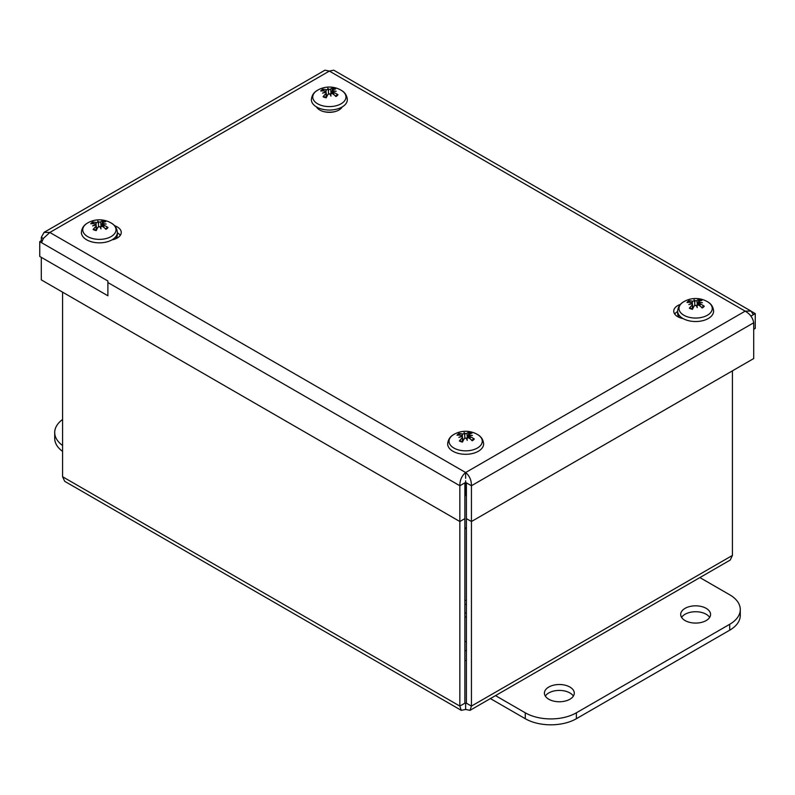 <?xml version="1.0" encoding="UTF-8"?>
<svg xmlns="http://www.w3.org/2000/svg" width="795" height="795" viewBox="0 0 795 795"><rect width="100%" height="100%" fill="white"/><g stroke="black" fill="none" stroke-linecap="round" stroke-linejoin="round"><path stroke-width="1.19" d="M548.779 699.232A14.936 8.626 180 0 1 544.406 693.141A14.936 8.626 180 0 1 559.342 684.515A14.936 8.626 180 0 1 574.278 693.141A14.936 8.626 180 0 1 565.056 701.101A14.936 8.626 180 0 1 548.779 699.232M573.374 696.092A14.936 8.626 0 0 0 559.342 690.418A14.936 8.626 0 0 0 545.3 696.092M685.061 620.547A14.936 8.626 180 0 1 680.689 614.456A14.936 8.626 180 0 1 695.625 605.83A14.936 8.626 180 0 1 710.561 614.456A14.936 8.626 180 0 1 701.339 622.425A14.936 8.626 180 0 1 685.061 620.547M709.657 617.407A14.936 8.626 0 0 0 695.625 611.733A14.936 8.626 0 0 0 681.593 617.407M699.938 577.607L729.701 594.779A36.143 20.869 180 0 1 740.284 609.536A36.143 20.869 180 0 1 729.701 624.294L576.375 712.807A36.143 20.869 180 0 1 525.266 712.807L495.514 695.625M490.406 698.576L525.266 718.71A36.143 20.869 0 0 0 576.375 718.71L729.701 630.187A36.143 20.869 0 0 0 740.284 615.439L740.284 609.536M464.886 528.586A9.063 5.227 -0 0 0 466.397 528.586M466.397 527.9A11.945 6.897 180 0 1 464.886 527.9M62.576 445.488A36.143 20.869 180 0 1 54.716 432.5A36.143 20.869 180 0 1 62.576 419.502M54.716 432.5L54.716 438.403A36.143 20.869 0 0 0 62.576 451.391M465.641 478.352L465.641 472.528C461.756 475.798 459.818 480.2 459.848 485.745L459.848 706.099L461.259 710.342L64.733 481.343L62.576 476.742L62.576 292.163M461.259 710.342L465.641 709.448L465.641 703.625L466.397 703.187L464.886 703.187L465.641 703.625L464.886 703.187L464.886 518.608L459.848 521.52L41.29 279.87L41.29 257.322M471.435 706.099L471.435 485.745C471.465 480.2 469.537 475.798 465.641 472.528L745.163 311.143C749.973 313.886 752.825 317.762 753.71 322.77L753.71 358.555L471.435 521.52L466.397 518.608L466.397 703.187L471.435 706.099L732.424 555.427L730.267 560.028L470.024 710.342L471.435 706.099M732.424 370.848L732.424 555.427M465.641 709.448L470.024 710.342M464.886 703.187L459.848 706.099L62.576 476.742M751.454 311.411L755.25 313.598L750.917 316.102M753.71 329.279L755.25 328.395L755.25 313.598M466.397 495.166L465.641 495.603L465.641 480.806M465.641 495.603L464.886 495.166M39.75 241.65L39.75 256.437L107.891 295.78L107.891 280.993L39.75 241.65L42.513 240.05M114.579 225.72A13.535 7.821 180 0 1 121.257 232.458A13.535 7.821 180 0 1 111.916 239.891M120.284 235.37A13.535 7.821 -0 0 0 117.352 232.786M342.228 106.918A13.535 7.821 180 0 1 319.779 110.028A13.535 7.821 180 0 1 316.48 106.918M677.648 311.471A13.535 7.821 -0 0 0 674.716 314.055M683.084 318.576A13.535 7.821 180 0 1 677.708 316.668A13.535 7.821 180 0 1 673.743 311.143A13.535 7.821 180 0 1 680.421 304.406M324.976 70.189L329.359 71.083L333.741 70.189M753.451 314.641L750.917 311.044L745.163 311.143L329.359 71.083L49.837 232.458L44.083 232.359L41.29 237.397L41.29 240.756M43.318 238.57L41.29 237.397M41.549 242.684L43.447 238.361L49.837 232.458L465.641 472.528M107.891 282.543L459.848 485.745L464.886 482.833L464.886 518.608M753.71 322.77L471.435 485.745L466.397 482.833L466.397 518.608M336.991 94.853L337.974 94.714A23.323 18.613 -139.4 0 0 333.821 92.459L333.214 91.296A23.125 15.373 156 0 1 336.146 91.266A23.125 20.7 -19.4 0 0 333.035 90.859L332.767 89.885A23.323 11.08 -59.8 0 1 335.619 88.98A9.192 5.307 -0 0 0 332.558 87.887A23.323 8.636 99.6 0 0 330.65 89.129L328.842 89.368L328.424 91.018L328.097 89.467L326.198 89.736A23.323 15.652 -119.8 0 0 322.631 89.249L323.684 90.898M331.704 93.393L332.558 87.887M326.258 97.457L325.95 93.532A23.323 13.426 111.5 0 0 323.088 96.752L323.774 96.612L323.088 96.752A9.192 5.307 -0 0 0 326.149 97.835A23.323 6.281 -72 0 1 328.067 94.287L329.875 93.82A23.125 3.409 -108.7 0 1 330.959 96.115A23.125 5.118 93.3 0 0 330.621 93.721L332.509 93.671A23.323 13.306 51.6 0 1 336.086 96.483A9.192 5.307 -0 0 0 337.974 94.714M343.5 102.038A16.625 9.6 180 0 1 319.123 104.562A16.625 9.6 180 0 1 317.453 90.302L317.453 90.302C313.747 92.349 311.729 95.48 311.382 99.683A17.977 10.375 -0 0 0 324.449 109.66A17.977 10.375 -0 0 0 344.652 105.129A17.977 10.375 -0 0 0 347.326 99.683C346.988 95.48 344.96 92.349 341.254 90.302L341.254 90.302A16.625 9.6 180 0 1 343.5 102.038M325.682 92.319A23.125 16.069 168.1 0 0 322.571 93.124A23.125 20.014 -37.3 0 1 325.503 91.892L325.493 92.359M324.897 90.958L325.503 91.892L324.897 90.958A23.323 16.268 33.1 0 0 320.743 91.018A9.192 5.307 -0 0 1 322.631 89.249M328.097 89.467L327.749 88.275A23.125 8.049 88 0 1 328.842 89.368M333.095 91.435L332.767 89.885M332.807 93.88L333.214 91.296M334.447 111.747A17.977 10.375 180 0 1 324.271 111.747M330.402 94.913L330.621 93.721M328.424 91.018L328.524 93.87M703.257 306.323L703.287 306.274A8.179 4.72 180 0 1 703.277 306.294L704.241 306.174A23.323 18.613 -139.4 0 0 700.087 303.919L699.481 302.756A23.125 15.373 156 0 1 702.412 302.736A23.125 20.7 -19.4 0 0 699.302 302.329L699.034 301.345A23.323 11.08 -59.8 0 1 701.886 300.44A9.192 5.307 -0 0 0 698.835 299.357A23.323 8.636 99.6 0 0 696.917 300.599L695.108 300.828L694.691 302.478L694.363 300.937L692.465 301.206A23.323 15.652 -119.8 0 0 688.897 300.709L689.951 302.358M697.98 304.853L698.835 299.357M692.524 308.917L692.216 304.992A23.323 13.426 111.5 0 0 689.364 308.212L690.04 308.082L689.364 308.212A9.192 5.307 -0 0 0 692.415 309.305A23.323 6.281 -72 0 1 694.333 305.747L696.142 305.28A23.125 3.409 -108.7 0 1 697.235 307.576A23.125 5.118 93.3 0 0 696.887 305.181L698.785 305.141A23.323 13.306 51.6 0 1 702.353 307.943A9.192 5.307 -0 0 0 704.241 306.174M709.766 313.508A16.625 9.6 180 0 1 685.389 316.022A16.625 9.6 180 0 1 683.72 301.762L683.72 301.762C680.023 303.819 677.996 306.94 677.648 311.143A17.977 10.375 -0 0 0 690.716 321.13A17.977 10.375 -0 0 0 710.919 316.599A17.977 10.375 -0 0 0 713.602 311.143C713.254 306.94 711.227 303.819 707.53 301.762L707.53 301.762A16.625 9.6 180 0 1 709.766 313.508M691.948 303.789A23.125 16.069 168.1 0 0 688.838 304.584A23.125 20.014 -37.3 0 1 691.769 303.352L691.769 303.819M691.163 302.428L691.769 303.352L691.163 302.428A23.323 16.268 33.1 0 0 687.009 302.478A9.192 5.307 -0 0 1 688.897 300.709M694.363 300.937L694.015 299.745A23.125 8.049 88 0 1 695.108 300.828M699.361 302.905L699.034 301.345M699.073 305.34L699.481 302.756M679.139 317.394A17.977 10.375 180 0 1 677.648 313.26L677.648 311.143M696.668 306.373L696.887 305.181M694.691 302.478L694.8 305.33M107.037 227.589A8.179 4.72 180 0 1 107.027 227.608L107.991 227.499A23.323 18.613 -139.4 0 0 103.837 225.233L103.231 224.071A23.125 15.373 156 0 1 106.162 224.051A23.125 20.7 -19.4 0 0 103.052 223.643L102.784 222.67A23.323 11.08 -59.8 0 1 105.636 221.765A9.192 5.307 -0 0 0 102.585 220.672A23.323 8.636 99.6 0 0 100.667 221.914L98.858 222.143L98.441 223.792L98.113 222.252L96.215 222.52A23.323 15.652 -119.8 0 0 92.647 222.024L93.701 223.673M101.73 226.178L102.585 220.672M96.275 230.232L95.966 226.307A23.323 13.426 111.5 0 0 93.114 229.526L93.79 229.397L93.114 229.526A9.192 5.307 -0 0 0 96.165 230.62A23.323 6.281 -72 0 1 98.083 227.062L99.892 226.595A23.125 3.409 -108.7 0 1 100.985 228.9A23.125 5.118 93.3 0 0 100.637 226.495L102.535 226.456A23.323 13.306 51.6 0 1 106.103 229.258A9.192 5.307 -0 0 0 107.991 227.499M117.352 232.458C117.004 228.264 114.977 225.134 111.28 223.077L111.28 223.077A16.625 9.6 180 0 1 113.516 234.823A16.625 9.6 180 0 1 89.139 237.347A16.625 9.6 180 0 1 87.47 223.077L87.47 223.077C83.773 225.134 81.746 228.264 81.398 232.458A17.977 10.375 -0 0 0 94.466 242.445A17.977 10.375 -0 0 0 114.669 237.914A17.977 10.375 -0 0 0 117.352 232.458L117.352 234.575A17.977 10.375 180 0 1 115.861 238.709M95.698 225.104A23.125 16.069 168.1 0 0 92.588 225.899A23.125 20.014 -37.3 0 1 95.519 224.667L95.519 225.144M94.913 223.743L95.519 224.667L94.913 223.743A23.323 16.268 33.1 0 0 90.759 223.792A9.192 5.307 -0 0 1 92.647 222.024M98.113 222.252L97.765 221.06A23.125 8.049 88 0 1 98.858 222.143M103.112 224.22L102.784 222.67M102.823 226.655L103.231 224.071M100.418 227.688L100.637 226.495M98.441 223.792L98.55 226.645M473.313 439.049A8.179 4.72 180 0 1 473.293 439.078L474.257 438.959A23.323 18.613 -139.4 0 0 470.103 436.694L469.497 435.541A23.125 15.373 156 0 1 472.429 435.511A23.125 20.7 -19.4 0 0 469.318 435.103L469.05 434.13A23.323 11.08 -59.8 0 1 471.912 433.225A9.192 5.307 -0 0 0 468.851 432.132A23.323 8.636 99.6 0 0 466.933 433.374L465.125 433.613L464.707 435.253L464.379 433.712L462.491 433.981A23.323 15.652 -119.8 0 0 458.914 433.494L459.967 435.133M467.997 437.638L468.851 432.132M462.541 441.692L462.233 437.767A23.323 13.426 111.5 0 0 459.381 440.986L460.057 440.857L459.381 440.986A9.192 5.307 -0 0 0 462.442 442.08A23.323 6.281 -72 0 1 464.35 438.522L466.158 438.065A23.125 3.409 -108.7 0 1 467.251 440.36A23.125 5.118 93.3 0 0 466.904 437.956L468.802 437.916A23.323 13.306 51.6 0 1 472.369 440.728A9.192 5.307 -0 0 0 474.257 438.959M479.792 446.283A16.625 9.6 180 0 1 455.406 448.807A16.625 9.6 180 0 1 453.746 434.537L453.746 434.537C450.04 436.594 448.012 439.724 447.674 443.918A17.977 10.375 -0 0 0 460.732 453.905A17.977 10.375 -0 0 0 480.935 449.374A17.977 10.375 -0 0 0 483.618 443.918C483.271 439.724 481.253 436.594 477.547 434.537L477.547 434.537A16.625 9.6 180 0 1 479.792 446.283M461.965 436.564A23.125 16.069 168.1 0 0 458.854 437.369A23.125 20.014 -37.3 0 1 461.786 436.137L461.786 436.604M461.18 435.203L461.786 436.137L461.18 435.203A23.323 16.268 33.1 0 0 457.026 435.253A9.192 5.307 -0 0 1 458.914 433.494M464.379 433.712L464.041 432.52A23.125 8.049 88 0 1 465.125 433.613M469.378 435.68L469.05 434.13M469.09 438.125L469.497 435.541M466.685 439.148L466.904 437.956M464.707 435.253L464.817 438.105M464.886 604.349A7.513 4.343 180 0 1 466.397 604.349M466.397 612.985A7.513 4.343 180 0 1 464.886 612.985M464.886 600.334A14.459 8.348 180 0 1 466.397 600.334M466.397 617A14.459 8.348 180 0 1 464.886 617M466.397 641.555A14.459 8.348 180 0 1 464.886 641.555M466.397 650.598A30.111 17.391 180 0 1 464.886 650.598M466.397 660.436A30.111 17.391 180 0 1 464.886 660.436M729.701 630.187L729.701 624.294M576.375 718.71L576.375 712.807M525.266 718.71L525.266 712.807M465.641 703.625L466.397 703.187M337.02 94.804A8.179 4.72 180 0 1 337.01 94.834A8.179 4.72 180 0 1 335.699 96.145M332.191 88.742A8.179 4.72 180 0 1 334.148 89.348M322.184 90.908A8.179 4.72 180 0 1 323.386 89.944M326.298 97.546A8.179 4.72 180 0 1 323.774 96.612M333.821 92.459L333.731 94.555M330.65 89.129L331.068 93.462M326.198 89.736L326.02 92.498M701.687 307.754L703.277 306.294A8.179 4.72 180 0 1 701.965 307.605M698.457 300.212A8.179 4.72 180 0 1 700.425 300.808M688.45 302.368A8.179 4.72 180 0 1 689.653 301.414M692.564 309.007A8.179 4.72 180 0 1 690.04 308.082M700.087 303.919L699.997 306.015M696.917 300.599L697.334 304.922M692.465 301.206L692.286 303.958M105.437 229.069L107.027 227.608A8.179 4.72 180 0 1 105.715 228.92M102.207 221.527A8.179 4.72 180 0 1 104.175 222.133M92.2 223.683A8.179 4.72 180 0 1 93.403 222.729M96.314 230.321A8.179 4.72 180 0 1 93.79 229.397M103.837 225.233L103.748 227.33M100.667 221.914L101.084 226.237M96.215 222.52L96.036 225.273M471.703 440.539L473.293 439.078A8.179 4.72 180 0 1 471.991 440.39M468.484 432.987A8.179 4.72 180 0 1 470.441 433.593M458.477 435.143A8.179 4.72 180 0 1 459.669 434.189M462.581 441.791A8.179 4.72 180 0 1 460.057 440.857M470.103 436.694L470.024 438.79M466.933 433.374L467.351 437.697M462.491 433.981L462.302 436.733M750.927 311.034L333.741 70.179M324.976 70.179L44.073 232.359M337.01 94.834L335.42 96.294M326.457 97.497L323.654 96.503M341.254 90.292A23.363 23.363 0 0 0 317.453 90.302M332.469 90.213L332.121 93.482M326.238 92.886L326.666 96.821M325.662 91.455L325.761 92.349M692.723 308.957L689.931 307.963M707.52 301.762A23.363 23.363 0 0 0 683.72 301.762M698.745 301.673L698.388 304.942M692.505 304.346L692.932 308.291M691.928 302.925L692.028 303.809M96.473 230.272L93.681 229.278M111.27 223.077A23.363 23.363 0 0 0 87.47 223.077M102.495 222.988L102.138 226.257M96.255 225.661L96.682 229.606M95.678 224.24L95.778 225.124M462.74 441.742L459.947 440.748M477.537 434.537A23.363 23.363 0 0 0 453.746 434.537M468.762 434.458L468.404 437.727M462.521 437.121L462.948 441.066M461.945 435.7L462.044 436.594"/></g></svg>
